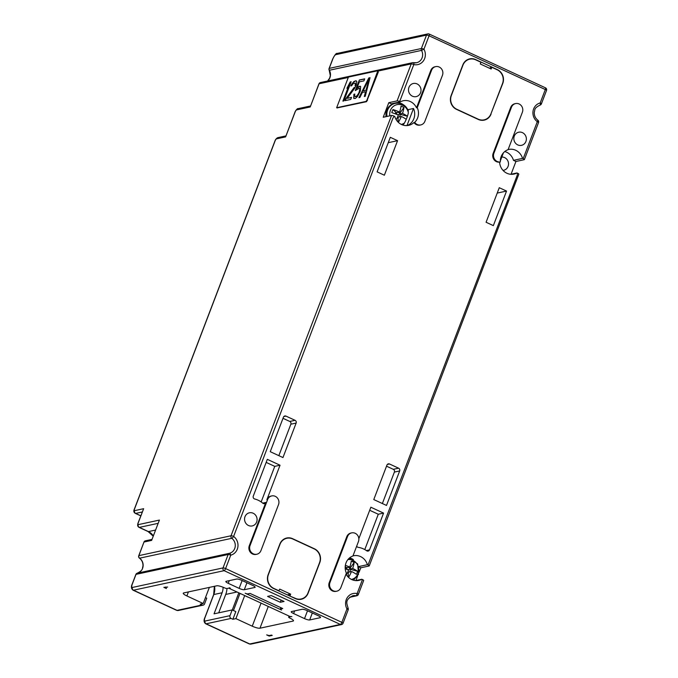 <?xml version="1.0" encoding="UTF-8"?>
<svg xmlns="http://www.w3.org/2000/svg" width="678" height="678" viewBox="0 0 678 678"><rect width="100%" height="100%" fill="white"/><g stroke="black" fill="none" stroke-linecap="round" stroke-linejoin="round"><path stroke-width="1.02" d="M145.177 540.917L144.092 542.019L151.643 540.391L159.406 520.077L151.643 540.391M138.753 555.714L144.177 541.519L138.897 555.629A2.102 0.441 -159.1 0 0 138.753 555.714A2.102 2.102 0 0 0 139.465 558.155A2.102 0.534 -53.6 0 0 139.634 558.18L231.774 538.315A8.399 7.805 -102.2 0 1 235.181 546.748A8.399 7.805 -102.2 0 1 229.469 553.299A2.102 1.949 77.8 0 0 228.164 554.494L223.037 567.91A2.102 1.949 77.8 0 0 224.121 570.673L340.364 624.43A2.102 1.949 77.8 0 0 341.543 624.565A2.102 2.102 0 0 0 343.06 623.26A2.102 0.441 -159.1 0 0 341.856 622.345L225.605 568.588L230.732 555.172A2.102 0.771 -104.2 0 0 229.469 553.299L137.329 573.164A2.102 0.771 -104.2 0 0 137.32 573.164A8.399 7.805 77.8 0 0 143.041 566.613A8.399 7.805 77.8 0 0 139.634 558.18A2.102 1.949 -102.2 0 1 138.897 555.629L231.037 535.764A2.102 1.949 77.8 0 0 231.774 538.315A2.102 0.534 -53.6 0 0 233.613 536.442L392.867 118.269L394.113 116.141L394.757 116.438A12.594 11.712 -102.2 0 0 408.622 125.362A12.594 11.712 -102.2 0 0 413.961 122.515A6.297 5.856 -102.2 0 0 420.013 125.091L420.767 124.93A6.297 5.856 77.8 0 0 424.894 121.294L442.454 75.292A6.297 5.856 77.8 0 0 441.471 68.834A6.297 5.856 77.8 0 0 435.683 66.622A6.297 5.856 77.8 0 0 431.555 70.258L417.267 107.683L416.512 107.844A12.594 11.712 -102.2 0 0 403.317 100.742A12.594 11.712 -102.2 0 0 400.317 101.87L399.673 101.573A2.102 0.441 -159.1 0 0 397.096 100.895L388.791 102.683L383.231 117.252L391.537 115.463A2.102 0.441 20.9 0 1 394.113 116.141M256.631 522.052A6.712 6.246 -102.2 0 1 252.233 525.925A6.712 6.246 -102.2 0 1 246.055 523.56A6.712 6.246 -102.2 0 1 245.004 516.678A6.712 6.246 -102.2 0 1 249.402 512.797A6.712 6.246 -102.2 0 1 255.581 515.161A6.712 6.246 -102.2 0 1 256.631 522.052M232.274 609.971L238.817 592.826M232.885 619.277L235.808 611.607L232.173 609.929L229.978 615.675A2.102 1.949 77.8 0 0 231.062 618.429L232.885 619.277L235.902 618.624L252.25 626.184A6.297 1.331 20.9 0 0 259.962 628.209L293.049 621.082A6.297 1.331 20.9 0 0 293.481 620.811A6.297 1.331 20.9 0 0 289.862 618.073A2.102 0.441 -159.1 0 1 288.659 617.158A2.102 0.441 -159.1 0 1 288.803 617.073L291.065 616.582A2.102 0.441 -159.1 0 1 291.887 616.649L289.921 616.463L229.249 588.402L230.308 588.173L229.401 587.758A2.102 0.441 -159.1 0 1 229.461 587.936A2.102 0.441 -159.1 0 1 229.308 588.021L227.045 588.512A2.102 0.441 -159.1 0 1 224.477 587.834A6.297 1.331 20.9 0 0 216.757 585.8L183.679 592.936A6.297 1.331 20.9 0 0 183.246 593.208A6.297 1.331 20.9 0 0 186.865 595.945L203.205 603.505L200.188 604.157L202.002 604.996A2.102 1.949 77.8 0 0 204.553 603.92L206.748 598.165L205.468 597.581M165.339 587.529L167.61 587.038L163.864 587.351L166.407 588.529L165.339 587.529L165.551 586.995M269.208 636.074L266.666 634.896L269.234 635.574L271.505 635.083L272.225 635.422L269.208 636.074L269.412 635.532M503.398 152.864L500.33 160.906M499.898 162.042L499.635 162.72M511.068 174.229L515.933 161.483L513.475 160.339A12.594 11.712 77.8 0 0 504.771 151.55M501.805 157.033A6.712 6.246 -102.2 0 1 507.839 160.864A6.712 6.246 -102.2 0 1 507.042 168.195A6.712 6.246 -102.2 0 1 503.669 170.288A6.712 6.246 -102.2 0 1 503.025 170.39M307.227 610.632L318.118 615.675A4.195 0.89 20.9 0 1 320.533 617.497A4.195 0.89 20.9 0 1 320.245 617.683L309.668 619.963A4.195 0.89 20.9 0 1 304.524 618.607L293.625 613.565A4.195 0.89 20.9 0 1 291.218 611.742A4.195 0.89 20.9 0 1 291.506 611.564L302.083 609.285A4.195 0.89 20.9 0 1 307.227 610.632M241.834 580.393L252.733 585.436A4.195 0.89 20.9 0 1 255.148 587.258A4.195 0.89 20.9 0 1 254.852 587.445L244.283 589.724A4.195 0.89 20.9 0 1 239.139 588.368L228.24 583.326A4.195 0.89 20.9 0 1 225.833 581.504A4.195 0.89 20.9 0 1 226.121 581.326L236.69 579.046A4.195 0.89 20.9 0 1 241.834 580.393M245.199 593.216A2.102 0.441 -159.1 0 0 247.767 593.894L250.038 593.411L282.734 608.53L280.463 609.014A2.102 0.441 -159.1 0 0 280.319 609.107A2.102 0.441 -159.1 0 0 281.523 610.014L245.199 593.216M267.581 596.403L280.294 602.276L284.074 601.462L271.353 595.589L267.581 596.403M223.096 587.241A14.696 13.662 -102.2 0 1 222.096 592.75L214.053 613.836L232.173 609.929M233.452 610.514L239.995 593.377M209.358 587.402L203.205 603.505M235.902 618.624L244.707 595.555M248.351 597.242A20.993 19.518 -102.2 0 1 245.012 595.691M280.294 602.276L281.124 600.106M288.735 595.53L289.133 594.479L290.642 594.157L279.743 589.114L278.751 590.911M289.133 594.479L287.319 594.869M279.09 590.843L273.819 588.402A10.492 9.755 77.8 0 1 268.395 574.622L279.963 544.341A10.492 9.755 77.8 0 1 286.828 538.281A10.492 9.755 77.8 0 1 292.701 538.959L314.134 548.866A10.492 9.755 77.8 0 1 319.558 562.655L307.99 592.936A10.492 9.755 77.8 0 1 301.125 598.988A10.492 9.755 77.8 0 1 295.252 598.318L289.65 595.954M298.786 599.454A10.492 9.755 77.8 0 0 299.617 599.318L301.125 598.988M286.828 538.281L285.319 538.603A10.492 9.755 77.8 0 0 284.362 538.866M287.658 538.146A10.492 9.755 77.8 0 0 285.972 538.205M300.473 599.394A10.492 9.755 77.8 0 0 302.083 598.733M289.989 595.877L290.642 594.157M273.565 588.512L295.362 598.589A10.492 9.755 -102.2 0 0 301.235 599.267A10.492 9.755 -102.2 0 0 308.1 593.208L319.813 562.545A10.492 9.755 -102.2 0 0 314.389 548.765L292.591 538.679A10.492 9.755 -102.2 0 0 286.726 538.01A10.492 9.755 -102.2 0 0 279.853 544.061L268.141 574.732A10.492 9.755 -102.2 0 0 273.565 588.512M435.683 66.622L434.92 66.783A6.297 5.856 -102.2 0 0 430.801 70.419L416.512 107.844M346.017 574.08A12.594 11.712 -102.2 0 0 358.823 580.393A12.594 11.712 -102.2 0 0 361.815 579.266L362.467 579.563A2.102 0.441 20.9 0 1 363.671 580.478L358.331 594.47A2.102 0.441 -159.1 0 0 357.12 593.555A2.102 0.712 102.9 0 1 356.018 595.767A2.102 1.949 77.8 0 0 356.806 595.767A2.102 2.102 0 0 0 358.331 594.47A2.102 0.441 -159.1 0 1 358.187 594.555M336.754 591.191L336 591.352A6.297 5.856 -102.2 0 1 330.203 589.131A6.297 5.856 -102.2 0 1 329.22 582.682L346.789 536.679A6.297 5.856 -102.2 0 1 350.907 533.044L351.662 532.883A6.297 5.856 77.8 0 0 347.543 536.518L329.974 582.512A6.297 5.856 77.8 0 0 330.957 588.97A6.297 5.856 77.8 0 0 336.754 591.191A6.297 5.856 77.8 0 0 340.873 587.555L346.382 573.13A12.594 11.712 -102.2 0 1 346.026 562.876A12.594 11.712 -102.2 0 1 352.933 555.985L358.442 541.561A6.297 5.856 77.8 0 0 357.45 535.103A6.297 5.856 77.8 0 0 351.662 532.883M356.696 546.121A2.102 1.949 -102.2 0 0 358.255 547.349A20.993 19.518 77.8 0 1 366.662 550.765A2.102 1.949 -102.2 0 0 369.527 549.866L383.57 513.102L370.858 507.22L358.84 538.688M352.958 555.901A12.594 11.712 -102.2 0 1 353.509 555.774A12.594 11.712 -102.2 0 1 367.383 564.698L368.027 564.994A2.102 0.441 -159.1 0 1 369.23 565.91A2.102 0.441 -159.1 0 1 369.086 566.003L360.781 567.791L358.874 566.91M368.027 564.994L517.06 175.738L517.619 173.254L516.975 172.958A12.594 11.712 -102.2 0 1 513.975 174.085A12.594 11.712 -102.2 0 1 499.593 162.11A6.297 5.856 -102.2 0 1 494.033 159.677A6.297 5.856 -102.2 0 1 493.16 153.372L510.72 107.378A6.297 5.856 -102.2 0 1 514.839 103.742L515.602 103.573A6.297 5.856 77.8 0 0 511.475 107.209L493.915 153.211A6.297 5.856 77.8 0 0 494.787 159.516A6.297 5.856 77.8 0 0 500.347 161.949A12.594 11.712 -102.2 0 1 501.178 156.567A12.594 11.712 -102.2 0 1 508.085 149.677L522.374 112.251A6.297 5.856 77.8 0 0 521.39 105.793A6.297 5.856 77.8 0 0 515.602 103.573M508.119 149.592A12.594 11.712 -102.2 0 1 508.67 149.457A12.594 11.712 -102.2 0 1 522.535 158.389L523.179 158.686A2.102 0.441 -159.1 0 1 524.391 159.601A2.102 0.441 -159.1 0 1 524.247 159.694L515.933 161.483M283.429 417.182L270.251 451.684L282.963 457.557L296.142 423.064A2.102 1.949 -102.2 0 0 295.057 420.309L285.972 416.106A2.102 1.949 -102.2 0 0 283.429 417.182M420.563 92.742A6.712 6.246 -102.2 0 1 416.173 96.623A6.712 6.246 -102.2 0 1 409.995 94.25A6.712 6.246 -102.2 0 1 408.944 87.369A6.712 6.246 -102.2 0 1 413.343 83.487A6.712 6.246 -102.2 0 1 419.512 85.86A6.712 6.246 -102.2 0 1 420.563 92.742M386.96 465.057L373.781 499.559L386.494 505.441L399.673 470.939A2.102 1.949 -102.2 0 0 398.588 468.184L389.503 463.981A2.102 1.949 -102.2 0 0 386.96 465.057M491.067 114.073A10.492 9.755 -102.2 0 1 484.194 120.133A10.492 9.755 -102.2 0 1 478.329 119.455L456.531 109.378A10.492 9.755 -102.2 0 1 451.107 95.59L462.82 64.927A10.492 9.755 -102.2 0 1 469.685 58.867A10.492 9.755 -102.2 0 1 475.558 59.545L497.355 69.622A10.492 9.755 -102.2 0 1 502.779 83.402L490.83 114.124M525.916 141.456A6.712 6.246 -102.2 0 1 521.518 145.338A6.712 6.246 -102.2 0 1 515.339 142.973A6.712 6.246 -102.2 0 1 514.288 136.083A6.712 6.246 -102.2 0 1 518.687 132.21A6.712 6.246 -102.2 0 1 524.865 134.575A6.712 6.246 -102.2 0 1 525.916 141.456M377.104 171.865L384.367 175.221L397.562 140.677L390.299 137.312L377.104 171.865M506.542 191.069L499.279 187.713L486.084 222.257L493.347 225.621L506.542 191.069L497.228 193.077M256.835 554.231L256.081 554.401A6.297 5.856 -102.2 0 1 250.284 552.18A6.297 5.856 -102.2 0 1 249.301 545.722L265.827 502.44A2.102 1.949 -102.2 0 1 262.81 503.212A20.993 19.518 77.8 0 0 254.716 498.991A2.102 1.949 -102.2 0 1 253.284 496.11L267.327 459.345L280.039 465.227L266.869 499.728A6.297 5.856 -102.2 0 1 270.988 496.093L271.742 495.923A6.297 5.856 77.8 0 0 267.624 499.559L250.055 545.561A6.297 5.856 77.8 0 0 251.038 552.019A6.297 5.856 77.8 0 0 256.835 554.231A6.297 5.856 77.8 0 0 260.954 550.595L278.522 504.601A6.297 5.856 77.8 0 0 277.531 498.144A6.297 5.856 77.8 0 0 271.742 495.923M266.157 462.396L274.751 466.362L280.039 465.227M261.166 501.94L274.751 466.362M282.997 418.309L289.769 421.445A2.102 1.949 77.8 0 1 290.854 424.199L278.844 455.65M329.084 68.486A2.102 2.102 0 0 0 329.211 70.249L329.364 70.258A2.102 1.949 -102.2 0 1 329.228 68.393A2.102 0.441 -159.1 0 0 329.084 68.486L332.737 58.901A2.102 0.441 20.9 0 1 332.881 58.808A4.195 1.263 -65.2 0 1 335.856 54.647A2.102 1.949 -102.2 0 1 337.237 53.435C336.356 52.935 334.864 54.757 332.737 58.901M310.482 105.988L298.006 108.675A2.102 1.949 -102.2 0 0 296.625 109.887L310.227 106.963L318.94 83.86A2.102 0.441 20.9 0 1 319.084 83.767A2.102 1.949 -102.2 0 1 320.457 82.555A2.102 2.102 0 0 0 318.94 83.86M377.9 70.817L378.307 72.054L366.586 101.666L337.127 107.912M348.441 77.072L336.644 107.726L366.044 101.412L366.934 100.166L377.841 70.758L348.441 77.072M285.624 136.888L294.998 112.065A2.102 0.441 20.9 0 1 295.142 111.972L285.624 136.888L276.565 138.837A2.102 0.636 -65.2 0 0 275.073 140.922L134.558 508.898A2.102 0.636 -65.2 0 0 134.583 510.653L143.643 508.695L138.083 522.967A2.102 0.441 -159.1 0 1 138.227 522.882A2.102 0.636 -65.2 0 0 138.253 524.636L159.406 520.077M400.317 101.87L391.257 103.827L388.791 102.683M403.215 104.624A12.594 11.712 77.8 0 0 397.452 102.488M386.096 116.633A11.755 10.924 -102.2 0 1 394.435 103.522L395.308 103.327A11.755 10.924 -102.2 0 0 386.977 116.447M406.961 125.591L413.487 108.497L407.876 109.7M407.919 110.667L408.351 112.751A12.458 3.754 -65.2 0 1 406.876 117.786A12.458 3.754 -65.2 0 1 404.435 123.023L403.003 125.099M355.916 580.538L357.543 576.275M359.086 572.232L360.781 567.791M327.627 81.013A8.399 7.805 77.8 0 0 329.364 70.258L421.513 50.401L423.945 49.206L429.064 35.79L545.315 89.547L540.188 102.963A2.102 0.771 75.8 0 1 539.951 105.158A2.102 0.771 75.8 0 1 539.934 105.158A2.102 2.102 0 0 0 541.391 103.87A2.102 0.441 -159.1 0 0 540.188 102.963A10.492 9.755 -102.2 0 0 533.044 111.15A10.492 9.755 -102.2 0 0 537.307 121.693L523.179 158.686M513.475 160.339L522.535 158.389M516.975 172.958L510.78 174.288M499.593 162.11L500.347 161.949M413.487 108.497A12.594 11.712 -102.2 0 1 407.088 125.583M417.267 107.683A12.594 11.712 -102.2 0 1 417.623 117.93A12.594 11.712 -102.2 0 1 414.716 122.345L413.961 122.515M399.673 101.573L413.8 64.58A10.492 9.755 -102.2 0 0 423.623 60.554A10.492 9.755 -102.2 0 0 423.945 49.206A2.102 0.441 -159.1 0 0 421.369 48.528A2.102 1.949 77.8 0 0 421.513 50.401A8.399 7.805 -102.2 0 1 416.58 62.723A8.399 7.805 -102.2 0 1 413.605 62.74M414.716 122.345A6.297 5.856 77.8 0 0 420.767 124.93M517.619 173.254A2.102 0.441 20.9 0 1 518.823 174.161L369.23 565.91M358.772 566.554L367.383 564.698M353.408 559.647A12.594 11.712 77.8 0 0 349.611 557.858M361.815 579.266L355.619 580.597M348.043 609.937A2.102 0.441 -159.1 0 0 348.187 609.844A2.102 0.441 -159.1 0 0 346.975 608.929L348.06 608.073C347.111 603.962 344.161 600.123 352.831 595.742A8.399 7.805 -102.2 0 1 356.018 595.767L350.001 597.064M369.696 510.271L378.282 514.246L383.57 513.102M378.282 514.246L364.789 549.578M345.229 568.766A14.924 3.153 -159.1 0 1 348.543 570.096L348.585 570.206A14.924 4.5 -65.2 0 1 346.39 574.724M349.653 571.91L350.602 569.418A3.271 0.695 -159.1 0 1 349.619 569.122L352.763 568.444A14.924 3.153 20.9 0 1 357.569 571.257A14.746 12.84 -46.6 0 1 357.069 572.808A14.746 12.84 133.4 0 1 356.399 574.325A14.924 3.153 -159.1 0 0 351.594 571.503L348.348 572.232A3.271 0.992 -65.2 0 0 348.263 572.978L348.322 577.173M348.348 572.232L351.492 571.546A14.924 4.5 114.8 0 1 348.543 577.385M348.026 571.486L348.382 572.19M349.619 569.122L347.78 569.808M350.602 569.418L357.569 571.257M352.763 568.444L349.568 569.071M345.356 565.325A14.924 3.153 20.9 0 1 349.712 567.028L346.67 567.664M349.814 566.986L349.814 566.986A14.924 4.5 -65.2 0 0 351.229 561.181A14.746 11.899 179.2 0 1 354.136 562.528A14.924 4.5 114.8 0 1 352.721 568.334M354.136 562.528L350.102 568.164A3.271 0.992 -65.2 0 0 349.577 569.011M347.221 569.545L346.619 567.715L349.763 567.037M345.212 566.528L346.034 567.308A3.271 0.695 -159.1 0 0 346.568 567.706M392.969 109.565L395.842 112.285A3.271 0.695 -159.1 0 0 396.376 112.684L399.52 112.006A14.924 3.153 20.9 0 0 392.969 109.565A14.746 6.551 104.8 0 0 392.342 111.065A14.746 6.551 104.8 0 0 391.791 112.633A14.924 3.153 -159.1 0 1 398.35 115.074L398.393 115.184A14.924 4.5 -65.2 0 1 396.198 119.701M399.622 111.963A14.924 4.5 -65.2 0 0 401.037 106.158A14.746 11.899 179.2 0 1 403.944 107.497A14.924 4.5 114.8 0 1 402.529 113.302L397.588 114.777M399.461 116.887L400.41 114.396A3.271 0.695 -159.1 0 1 399.427 114.09L402.529 113.302M402.571 113.412A14.924 3.153 20.9 0 1 407.376 116.226A14.746 12.84 -46.6 0 1 406.876 117.786A14.746 12.84 133.4 0 1 406.207 119.294A14.924 3.153 -159.1 0 0 401.401 116.48L398.156 117.201A3.271 0.992 -65.2 0 0 398.071 117.955L398.13 122.15M400.41 114.396L407.376 116.226M398.156 117.201L401.3 116.523A14.924 4.5 114.8 0 1 398.35 122.354M397.028 114.523L396.376 112.684M397.833 116.455L398.181 117.158L401.359 116.472M403.944 107.497L399.91 113.133A3.271 0.992 -65.2 0 0 399.384 113.98M399.571 112.006L396.477 112.641M218.706 612.827L225.732 594.437A18.891 17.56 77.8 0 0 226.977 588.521M355.162 96.615L354.526 95.623L354.831 94.064L353.891 94.267L353.755 98.412L355.323 98.446L357.526 96.479L360.332 91.005L360.628 86.453L359.052 86.42L356.857 88.386L359.348 81.868L363.916 80.877L364.688 78.843L359.34 79.996L355.289 90.598L359.221 88.25L359.874 88.606L359.882 90.479L357.857 95.03L356.289 96.496L355.162 96.615L356.891 95.869L359.264 92.488M359.077 92.403L359.857 89.242L359.221 88.25M354.179 87.47L345.873 98.615L354.357 87.555M345.873 98.615L345.102 100.649L350.763 99.429L351.543 97.395L347.136 98.344L351.492 97.53M355.111 85.767L355.416 83.089L353.213 83.564L351.645 85.767L350.865 85.937L351.645 84.275L353.831 81.555L355.721 80.775L356.831 81.657L356.365 84.75L354.492 88.521L347.136 98.344M350.212 81.962L346.933 88.284L348.967 85.225L342.899 101.132L343.839 100.929L351.162 81.758L350.212 81.962L347.433 87.53M365.535 91.759L362.391 92.437L359.891 97.463L358.942 97.666L368.781 77.962L370.044 77.69L365.239 96.31L364.298 96.513L365.535 91.759L364.51 96.471M370.01 77.817L368.781 77.962M368.968 78.046L359.196 97.615M363.349 90.852L366.179 90.242L363.349 90.852M366.001 90.157L368.968 79.538L366.179 90.242M368.79 79.453L363.171 90.767M353.891 94.267L353.924 98.48M354.806 94.191L354.069 94.352M360.001 86.216L356.857 88.386M360.637 86.47L360.179 86.301M359.34 79.996L355.526 90.547M364.637 78.979L359.526 80.08M346.06 98.7L345.331 100.607M355.721 80.775L353.077 82.589L351.111 85.886M356.526 81.021L355.908 80.86M355.416 83.089L355.297 85.852M351.111 81.894L350.399 82.046M348.967 85.225L343.127 101.081M490.143 68.097L489.491 68.241M489.999 68.478L490.321 67.622L491.83 67.292L497.101 69.732A10.492 9.755 77.8 0 1 502.525 83.513L490.957 113.794A10.492 9.755 77.8 0 1 484.092 119.853A10.492 9.755 77.8 0 1 478.219 119.175L456.786 109.268A10.492 9.755 77.8 0 1 451.362 95.488L462.93 65.207A10.492 9.755 77.8 0 1 469.795 59.147A10.492 9.755 77.8 0 1 475.668 59.817L480.931 62.257L480.278 63.978L491.177 69.02L491.83 67.292M469.795 59.147L468.286 59.469A10.492 9.755 77.8 0 0 467.328 59.732M481.753 120.32A10.492 9.755 77.8 0 0 482.575 120.176L484.092 119.853M483.431 120.26A10.492 9.755 77.8 0 0 485.041 119.591M470.625 59.003A10.492 9.755 77.8 0 0 468.939 59.062M386.528 466.193L393.299 469.32A2.102 1.949 77.8 0 1 394.384 472.083L382.375 503.534M388.248 142.685L397.562 140.677M362.467 579.563L357.12 593.555A10.492 9.755 -102.2 0 0 347.297 597.589A10.492 9.755 -102.2 0 0 346.975 608.929L341.856 622.345A2.102 0.636 114.8 0 1 340.364 624.43L249.733 643.964L206.137 623.802L231.062 618.429M202.002 604.996L177.077 610.37L133.49 590.207L224.121 570.673A2.102 0.636 -65.2 0 0 225.605 568.588A2.102 0.441 -159.1 0 0 223.037 567.91L132.405 587.453A4.195 1.263 -65.2 0 1 132.354 583.944A2.102 0.441 -159.1 0 0 132.21 584.038C130.93 586.673 131.21 588.716 133.041 590.174A6.297 1.898 -65.2 0 0 133.49 590.207A2.102 1.949 -102.2 0 1 132.405 587.453M186.865 595.945L188.399 591.919M261.055 603.115L252.25 626.184M288.803 617.073L289.167 616.116M293.337 620.311L293.049 621.082M259.962 628.209L268.276 606.454M280.463 609.014L280.963 607.708M391.537 115.463L231.037 535.764A2.102 0.441 -159.1 0 1 233.613 536.442A10.492 9.755 -102.2 0 1 237.876 546.985A10.492 9.755 -102.2 0 1 230.732 555.172A2.102 0.441 20.9 0 0 228.164 554.494L136.015 574.359A2.102 1.949 -102.2 0 1 137.329 573.164A2.102 2.102 0 0 0 135.871 574.452A2.102 0.441 20.9 0 1 136.015 574.359L132.354 583.944M265.827 502.44L262.7 503.118M266.869 499.728L267.624 499.559M250.055 545.561L249.301 545.722M290.854 424.199L296.142 423.064M295.057 420.309L289.769 421.445M283.785 416.58L285.972 416.106M335.856 54.647L426.496 35.112L421.369 48.528L329.228 68.393L332.881 58.808M310.227 106.963L319.084 83.767L347.95 77.546M378.349 70.995L411.224 63.902L397.096 100.895M138.227 522.882L143.643 508.695M296.625 109.887A2.102 0.636 -65.2 0 0 295.142 111.972M413.394 62.698A2.102 1.949 77.8 0 0 411.224 63.902A2.102 0.441 20.9 0 1 413.8 64.58A2.102 0.712 -77.1 0 0 413.512 62.698A2.102 0.712 -77.1 0 0 413.394 62.698M429.038 34.036A2.102 1.949 77.8 0 0 426.496 35.112A2.102 0.441 20.9 0 1 429.064 35.79A2.102 0.636 -65.2 0 0 429.191 34.044A2.102 0.636 -65.2 0 0 429.038 34.036M545.29 87.793A2.102 0.636 114.8 0 1 545.434 87.801A2.102 0.636 114.8 0 1 545.315 89.547A2.102 0.441 20.9 0 1 546.519 90.454A2.102 2.102 0 0 0 545.434 87.801L429.191 34.044A2.102 2.102 0 0 0 427.869 33.9L337.237 53.435M276.565 138.837A2.102 1.949 -102.2 0 1 277.938 137.626L285.887 135.914M277.938 137.626C276.539 138.219 275.539 139.346 274.929 141.007A2.102 0.441 20.9 0 1 275.073 140.922M134.558 508.898A2.102 0.441 -159.1 0 0 134.413 508.992L274.929 141.007M140.787 515.89L135.371 513.382A4.195 1.263 -65.2 0 0 135.668 513.407A2.102 1.949 -102.2 0 1 134.583 510.653M140.829 515.788L135.668 513.407L142.287 511.983M155.474 530.069L148.423 531.586A4.195 1.263 114.8 0 1 148.126 531.569L139.041 527.365A4.195 1.263 -65.2 0 0 139.337 527.391A2.102 1.949 -102.2 0 1 138.253 524.636M153.27 535.84A11.755 10.924 77.8 0 0 148.423 531.586L139.337 527.391L158.042 523.357M250.911 644.1A2.102 1.949 -102.2 0 1 249.733 643.964A6.297 1.898 114.8 0 1 249.284 643.93L250.911 644.1L341.543 624.565M205.697 623.768A6.297 1.898 -65.2 0 0 206.137 623.802A2.102 1.949 -102.2 0 1 205.053 621.048A4.195 1.263 -65.2 0 1 205.01 617.539A2.102 0.441 -159.1 0 0 204.866 617.633C203.586 620.268 203.858 622.311 205.697 623.768L249.284 643.93M229.978 615.675L205.053 621.048M205.01 617.539L213.79 594.547L222.096 592.75M204.866 617.633L213.646 594.631A2.102 0.441 20.9 0 1 213.79 594.547A14.696 13.662 77.8 0 0 214.528 586.284M178.255 610.505A2.102 1.949 -102.2 0 1 177.077 610.37A6.297 1.898 114.8 0 1 176.636 610.336L178.255 610.505L203.18 605.132M139.397 557.969A2.102 0.534 -53.6 0 0 139.465 558.155C141.982 560.155 143.151 562.825 142.965 566.172C142.016 568.511 143.711 569.927 137.32 573.164M541.247 103.963A2.102 0.441 -159.1 0 0 541.391 103.87L546.519 90.454M537.637 120.15A2.102 0.534 126.4 0 1 537.798 120.167A2.102 0.534 126.4 0 1 537.307 121.693A2.102 0.441 20.9 0 1 538.51 122.608A2.102 2.102 0 0 0 537.798 120.167C535.281 118.175 534.12 115.497 534.298 112.15C535.247 109.819 533.561 108.395 539.951 105.158M430.801 70.419L431.555 70.258M342.915 623.353A2.102 0.441 -159.1 0 0 343.06 623.26L348.187 609.844A2.102 2.102 0 0 0 348.06 608.073M329.974 582.512L329.22 582.682M346.789 536.679L347.543 536.518M369.527 549.866L366.366 550.553M351.467 579.427A10.102 9.399 -102.2 0 0 358.069 573.596A10.102 9.399 77.8 0 0 356.721 563.554A10.102 9.399 77.8 0 0 347.933 559.553M347.483 572.622L348.263 572.978M350.102 568.164L348.331 567.342M346.034 567.308L345.449 568.85M493.915 153.211L493.16 153.372M510.72 107.378L511.475 107.209M404.435 123.023A10.102 9.399 -102.2 0 1 401.274 124.405M389.825 115.828A10.102 9.399 -102.2 0 1 390.384 110.489A10.102 9.399 77.8 0 1 399.961 104.522A10.102 9.399 77.8 0 1 408.351 112.751M395.842 112.285L395.257 113.828M397.291 117.591L398.071 117.955M399.91 113.133L398.139 112.319M225.732 594.437L237.02 591.996M377.765 71.8L378.307 72.054M367.476 100.42L366.934 100.166M366.044 101.412L366.586 101.666M337.28 107.988L336.737 107.734M394.384 472.083L399.673 470.939M398.588 468.184L393.299 469.32M387.316 464.455L389.503 463.981M255.047 586.928L254.852 587.445M244.283 589.724L246.945 582.758M242.131 580.538L239.139 588.368M228.24 583.326L229.266 580.648M309.668 619.963L312.329 612.997M307.515 610.768L304.524 618.607M320.44 617.166L320.245 617.683M293.625 613.565L294.65 610.878M151.906 539.417L144.846 540.942M288.659 617.158L289.074 616.073M327.567 81.021L329.661 78.139L330.313 75.555L329.211 70.249M320.457 82.555L412.597 62.69A2.102 2.102 0 0 1 413.512 62.698L416.58 62.723M298.006 108.675C297.828 108.149 295.735 110.09 294.998 112.065M135.371 513.382C133.727 512.483 133.413 511.017 134.413 508.992M139.041 527.365C137.609 526.611 137.287 525.145 138.083 522.967M148.126 531.569L153.16 536.145M214.384 586.317L213.646 594.631M133.041 590.174L176.636 610.336M132.21 584.038L135.871 574.452M538.51 122.608L524.391 159.601M349.704 597.301L356.806 595.767M349.204 558.206L357.67 563.977L358.501 574.325L353.458 580.207M348.39 572.181L351.551 571.503M408.41 110.989C405.868 105.09 401.503 102.539 395.308 103.327M377.841 70.758L378.383 71.012M336.644 107.726L337.186 107.98M280.87 607.666L280.319 609.107"/></g></svg>
